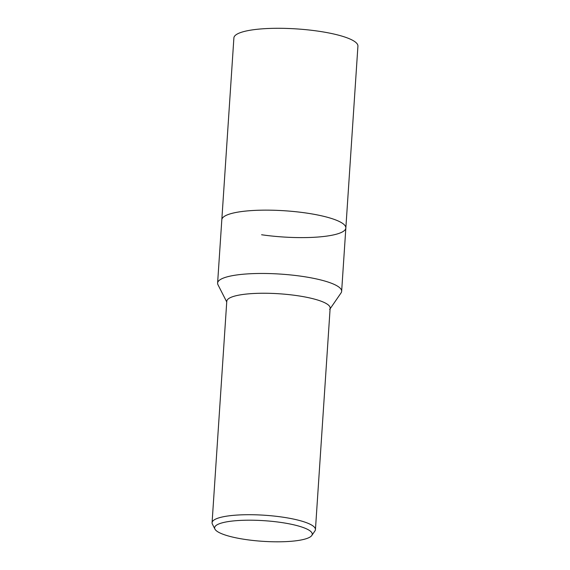 <?xml version="1.0" encoding="UTF-8"?>
<svg xmlns="http://www.w3.org/2000/svg" width="570" height="570" viewBox="0 0 570 570"><rect width="100%" height="100%" fill="white"/><g stroke="black" fill="none" stroke-linecap="round" stroke-linejoin="round"><path stroke-width="0.85" d="M226.739 301.95L217.982 284.751A62.151 13.131 3.8 0 1 217.605 283.083L221.816 219.756A62.151 13.131 3.8 0 1 306.062 213.002A62.151 13.131 3.8 0 1 345.847 227.993L357.924 46.142A62.151 13.131 3.8 0 0 318.138 31.151A62.151 13.131 3.8 0 0 233.892 37.905L221.816 219.756A62.151 13.131 3.8 0 1 222.407 218.153A62.151 13.131 3.8 0 1 225.927 215.481A62.151 13.131 3.8 0 1 291.733 211.32A62.151 13.131 3.8 0 1 345.47 226.326A62.151 13.131 3.8 0 1 345.847 227.993A62.151 13.131 3.8 0 1 261.602 234.755M222.407 218.153L222.407 218.153A62.151 13.131 3.8 0 1 225.927 215.481A62.151 13.131 3.8 0 1 291.733 211.32A62.151 13.131 3.8 0 1 345.47 226.326A62.151 13.131 3.8 0 1 341.736 232.268M217.605 283.083A62.151 13.131 3.8 0 1 221.723 278.808A62.151 13.131 3.8 0 1 291.356 275.018A62.151 13.131 3.8 0 1 341.644 291.32A62.151 13.131 3.8 0 1 341.052 292.923L330.101 308.812M214.911 529.074L212.389 524.108A51.792 10.944 3.8 0 1 212.076 522.719A51.792 10.944 3.8 0 1 282.278 517.09A51.792 10.944 3.8 0 1 315.438 529.587A51.792 10.944 3.8 0 1 314.939 530.919L311.783 535.508A48.927 10.338 3.8 0 1 245.934 539.562A48.927 10.338 3.8 0 1 214.911 529.074A48.927 10.338 3.8 0 1 280.932 522.441A48.927 10.338 3.8 0 1 311.783 535.508M212.076 522.719L226.782 301.266A51.792 10.944 3.8 0 1 296.991 295.631A51.792 10.944 3.8 0 1 330.144 308.128L315.438 529.587M230.209 297.704A51.792 10.944 3.8 0 1 291.398 294.897A51.792 10.944 3.8 0 1 329.652 309.467M345.847 227.993L341.644 291.32"/></g></svg>
